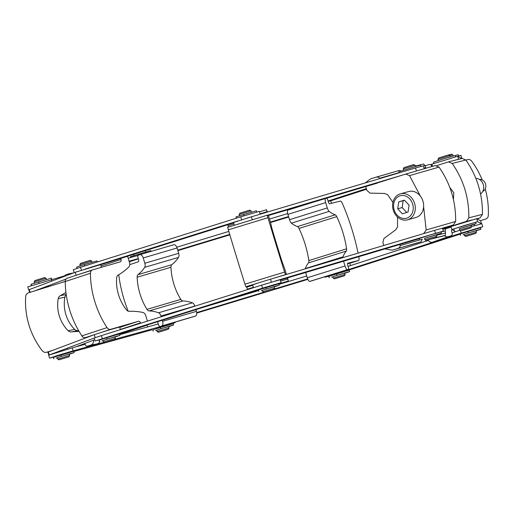 <?xml version="1.0" encoding="UTF-8"?>
<svg xmlns="http://www.w3.org/2000/svg" width="514" height="514" viewBox="0 0 514 514"><rect width="100%" height="100%" fill="white"/><g stroke="black" fill="none" stroke-linecap="round" stroke-linejoin="round"><path stroke-width="0.77" d="M383.733 245.493L382.93 242.871A4.144 2.782 73.9 0 1 382.846 242.602L383.9 238.541L395.78 229.739L397.528 226.925L397.528 217.043M420.754 234.48L430.867 231.473M423.62 206.654L426.164 229.983L423.787 233.517M365.711 186.569L405.7 174.073L409.542 175.621L420.401 196.155M365.782 186.788L366.803 190.116A4.144 2.782 73.9 0 0 366.887 190.392L370.016 193.116L384.684 193.463L387.691 194.761L392.927 202.362M401.113 170.95L399.41 170.436L375.766 177.259M441.956 228.274L453.277 225.003L455.655 221.47C455.867 201.52 450.328 183.402 439.04 167.114L435.191 165.559L405.777 174.053M453.277 225.003L442.509 228.434M422.238 239.183L421.165 241.753L392.259 250.17L384.909 248.917M392.259 250.17L397.412 248.609C399.378 247.87 400.284 246.874 400.13 245.615L399.789 244.491M365.293 182.92L370.613 178.821L399.41 170.436M375.612 177.304C377.655 176.822 378.966 177.144 379.544 178.274L398.973 172.672M379.66 178.641L379.544 178.274M471.691 220.018L466.461 221.348L468.839 217.814C469.051 197.858 463.512 179.739 452.217 163.452L448.465 161.878L462.092 158.421L465.845 160.002C477.133 176.289 482.672 194.408 482.46 214.357L480.082 217.891L476.806 218.72M445.008 229.064L451.144 227.111M477.05 218.855L480.082 217.891M431.535 238.978L433.386 238.4M466.461 221.348L442.663 228.929M448.465 161.878L436.894 165.559M449.84 187.488L453.804 192.776L453.438 199.528M431.638 238.952L445.323 235.309L445.375 228.679L442.785 229.334M425.913 168.239L425.065 165.643L423.575 163.992L415.37 166.073M461.527 158.485L457.646 156.282L458.636 159.301M458.552 159.25L453.676 160.554M457.646 156.282L431.895 164.159L432.563 166.324L431.895 164.159M482.158 179.887A78.713 72.133 -109.3 0 0 471.679 161.158A4.144 3.797 -109.3 0 0 467.515 159.636L465.922 160.111M481.419 223.802L477.628 221.643L476.722 218.668L450.971 226.546L451.883 229.514A2.069 1.895 -109.3 0 0 451.581 231.358L452.185 233.343A2.069 1.895 -109.3 0 1 450.971 235.862L448.247 236.678A4.144 3.797 -109.3 0 1 444.481 235.624M480.243 220.673L485.839 219.009A4.144 3.797 -109.3 0 1 485.679 219.054M485.235 188.934A78.713 72.133 -109.3 0 1 488.3 215.514A4.144 3.797 -109.3 0 1 485.839 219.009M431.766 166.549L431.599 165.996A2.069 1.895 -109.3 0 0 429.171 164.557L426.447 165.373A4.144 3.797 -109.3 0 0 426.286 165.424A4.144 3.797 -109.3 0 0 425.187 166.048M451.6 230.015L452.352 229.79M435.474 241.284A2.069 1.895 -109.3 0 1 435.319 241.342L432.589 242.152A4.144 3.797 -109.3 0 1 428.04 240.025M366.54 189.261L330.695 200.833M461.54 158.53L461.88 158.363L461.437 158.44M328.08 201.019L366.353 188.657M326.769 198.179L327.681 197.884M430.501 164.686L431.921 164.223M461.88 158.363L460.974 155.395L457.473 156.301M288.707 216.998L270.531 222.511M229.848 234.853L177.85 250.626M177.709 250.17L229.713 234.397M270.403 222.054L288.566 216.542M138.382 258.87L129.277 261.78M176.765 247.215L228.826 231.422M286.452 274.444L284.467 268.122A82.857 1.722 73 0 0 282.661 263.374L281.955 261.285A36.25 0.752 73 0 1 272.124 229.122L271.565 227.098A82.857 1.722 73 0 0 270.576 222.697L269.522 219.054L287.686 213.567M331.453 203.3L330.669 200.743L328.183 201.359M129.091 261.17L138.305 258.613M30.281 289.228L28.842 289.825M64.719 275.812L27.782 286.863L28.688 289.838M128.179 258.201L138.06 255.458M129.798 264.646L138.15 261.832A2.069 1.086 -106.4 0 0 138.574 259.499L137.97 257.52A2.069 1.086 -106.4 0 1 138.394 255.195L139.943 254.674A4.144 2.178 -106.4 0 1 139.988 254.661L173.816 244.715A4.144 2.178 -106.4 0 0 173.771 244.728L140.026 254.648M173.816 244.715A4.144 2.178 -106.4 0 1 177.047 247.992L178.673 253.306A4.144 2.178 -106.4 0 1 178.512 257.405A82.857 43.497 -106.4 0 1 171.811 264.704A4.144 2.178 -106.4 0 0 170.989 267.248A36.25 19.031 -106.4 0 0 180.825 299.411A4.144 2.178 -106.4 0 0 182.9 300.979L149.073 310.925A4.144 2.178 -106.4 0 1 146.991 309.357A36.25 19.031 -106.4 0 1 137.161 277.194A4.144 2.178 -106.4 0 1 137.983 274.649A82.857 43.497 -106.4 0 0 144.678 267.351A4.144 2.178 -106.4 0 0 144.839 263.252L143.22 257.938A4.144 2.178 -106.4 0 0 139.988 254.661M182.9 300.979A82.857 43.497 -106.4 0 1 192.397 302.823A4.144 2.178 -106.4 0 1 194.8 306.061L160.972 316.007A4.144 2.178 -106.4 0 0 158.569 312.775A82.857 43.497 -106.4 0 0 149.073 310.925M195.898 309.653L196.425 311.375L162.591 321.321A4.144 2.178 -106.4 0 1 161.743 325.972L160.195 326.499A2.069 1.086 -106.4 0 1 160.175 326.506L194.003 316.553A2.069 1.086 -106.4 0 0 194.022 316.547L160.195 326.499M194.022 316.547L195.571 316.026A4.144 2.178 -106.4 0 0 196.425 311.375M118.747 274.727A78.713 41.326 -106.4 0 0 128.192 311.156M160.175 326.506A2.069 1.086 -106.4 0 1 158.563 324.861L157.952 322.882A2.069 1.086 -106.4 0 0 157.4 321.777M160.972 316.007L161.203 316.778M162.263 320.248L162.591 321.321M358.065 253.132A78.713 23.503 -107.3 0 0 342.33 203.345A4.144 1.24 -107.3 0 0 340.435 201.09L329.564 203.769A2.069 0.617 -107.3 0 1 328.356 201.931L327.752 199.952A2.069 0.617 -107.3 0 0 326.743 198.16M325.362 198.571A4.144 1.24 -107.3 0 0 325.651 202.6L327.277 207.913A4.144 1.24 -107.3 0 0 329.14 211.395A82.857 24.736 -107.3 0 0 335.263 214.807A4.144 1.24 -107.3 0 1 336.741 216.651A36.25 10.82 -107.3 0 1 346.571 248.821A4.144 1.24 -107.3 0 1 346.352 251.083L308.606 262.847A4.144 1.24 -107.3 0 0 308.824 260.585A36.25 10.82 -107.3 0 0 298.994 228.422A4.144 1.24 -107.3 0 0 297.516 226.571A82.857 24.736 -107.3 0 1 291.393 223.16A4.144 1.24 -107.3 0 1 289.523 219.677L287.904 214.364A4.144 1.24 -107.3 0 1 287.872 210.117A4.144 1.24 -107.3 0 1 287.891 210.11L315.249 201.578M305.207 268.861A4.144 1.24 -107.3 0 1 305.284 268.584A82.857 24.736 -107.3 0 1 308.606 262.847M342.902 257.642A4.144 1.24 -107.3 0 1 343.031 256.82A82.857 24.736 -107.3 0 1 346.352 251.083M343.57 261.221L345.029 265.982L307.276 277.746A4.144 1.24 -107.3 0 0 309.691 281.409L310.597 281.19A2.069 0.617 -107.3 0 0 310.604 281.184A2.069 0.617 -107.3 0 1 310.604 281.184L348.357 269.42A2.069 0.617 -107.3 0 1 348.344 269.42L310.597 281.19M348.344 269.42L347.438 269.644A4.144 1.24 -107.3 0 1 345.029 265.982M358.766 256.698A78.713 23.503 -107.3 0 1 358.952 257.707A4.144 1.24 -107.3 0 1 358.624 260.508L347.708 263.194A2.069 0.617 -107.3 0 1 347.727 263.187A2.069 0.617 -107.3 0 0 347.734 265.314L348.338 267.293A2.069 0.617 -107.3 0 1 348.357 269.42M358.624 260.508A4.144 1.24 -107.3 0 1 358.599 260.514L349.783 263.258L358.624 260.508M305.676 272.497L307.276 277.746M52.576 350.407L46.735 352.212A4.144 4.086 -100.9 0 1 42.321 350.805A78.713 77.672 -100.9 0 1 25.7 296.443A4.144 4.086 -100.9 0 1 28.572 292.787L63.864 281.89A2.069 2.043 -100.9 0 0 64.539 281.531M66.267 294.83A4.144 4.086 -100.9 0 0 64.86 297.259A36.25 35.768 -100.9 0 0 74.697 329.423A4.144 4.086 -100.9 0 0 78.07 330.63L71.472 331.909A4.144 4.086 -100.9 0 1 68.099 330.701A36.25 35.768 -100.9 0 1 58.262 298.531A4.144 4.086 -100.9 0 1 60.382 295.627A82.857 81.758 -100.9 0 0 65.946 292.408M79.072 331.401A82.857 81.758 -100.9 0 0 71.472 331.909M78.591 330.573A82.857 81.758 -100.9 0 0 78.07 330.63M84.829 343.461L85.195 344.663A2.069 2.043 -100.9 0 0 87.541 346.095L94.139 344.823A2.069 2.043 -100.9 0 0 94.358 344.772L97.287 343.866A4.144 4.086 -100.9 0 0 99.896 341.399M71.183 273.808A4.144 4.086 -100.9 0 0 68.889 273.833L65.959 274.739A2.069 2.043 -100.9 0 0 64.558 276.307M87.541 346.095A2.069 2.043 -100.9 0 0 87.759 346.044L90.689 345.138A4.144 4.086 -100.9 0 0 93.445 340.21M34.406 290.988L66.03 279.063M75.609 275.453L91.665 270.338M65.259 281.261L62.316 282.366M29.651 292.46L28.835 289.806L29.272 289.607L75.217 272.291L76.13 275.26M101.367 267.331L100.538 264.614L75.217 272.291M84.945 269.137L238.149 220.892M77.441 271.527L74.215 272.671L73.303 269.702L80.531 267.274L240.745 216.818L241.651 219.78M233.639 222.858L100.583 264.761M255.028 215.726L246.514 218.277M260.135 214.203L259.268 211.376L240.745 216.818M92.347 269.953L67.334 278.177A4.144 3.187 71.8 0 0 67.25 278.202A4.144 3.187 71.8 0 0 65.252 281.537L90.432 273.255A4.144 3.187 71.8 0 1 92.43 269.927A4.144 3.187 71.8 0 1 92.507 269.901L120.147 261.883A2.069 1.593 71.8 0 0 120.192 261.87A2.069 1.593 71.8 0 0 121.073 259.461L120.751 258.407M127.44 256.3A4.144 3.187 71.8 0 1 127.954 257.469L129.579 262.776A4.144 3.187 71.8 0 1 128.802 266.997A82.857 63.685 71.8 0 1 118.188 275.048A4.144 3.187 71.8 0 0 116.665 277.733A36.25 27.859 71.8 0 0 126.502 309.897A4.144 3.187 71.8 0 0 129.277 311.33A82.857 63.685 71.8 0 1 142.686 312.416A4.144 3.187 71.8 0 1 145.713 315.532L147.332 320.845A4.144 3.187 71.8 0 1 147.409 321.121M119.505 334.203L120.308 333.971A4.144 3.187 71.8 0 0 120.392 333.946A4.144 3.187 71.8 0 0 120.475 333.92M90.072 336.272L85.497 337.595L93.747 334.884M65.252 281.537A78.713 60.498 71.8 0 0 81.874 335.893A4.144 3.187 71.8 0 0 85.497 337.595M90.432 273.255A78.713 60.498 71.8 0 0 107.047 327.617A4.144 3.187 71.8 0 0 110.677 329.32L138.317 321.308A2.069 1.593 71.8 0 1 140.45 322.843L140.585 323.274M142.719 326.403A2.069 1.593 71.8 0 0 143.194 326.358L145.488 325.696A4.144 3.187 71.8 0 0 145.571 325.67A4.144 3.187 71.8 0 0 146.317 325.266M227.676 227.336L228.351 229.822L267.961 217.698L267.28 215.212L227.676 227.336L267.28 215.212L268.218 215.578M228.454 227.098L227.734 224.721M248.776 293.166L258.394 290.166M247.568 289.581L246.778 287.146L245.84 286.754L258.234 282.963M228.351 229.822A78.713 1.638 73 0 0 244.972 284.184L245.84 286.754M268.436 215.507L269.522 219.054M267.37 212.051L266.503 209.706L267.19 212.109M267.961 217.698A78.713 1.638 73 0 0 284.576 272.06L285.604 274.694M280.605 281.164L287.647 279.006L287.326 277.958M287.647 279.006L288.38 281.042L287.506 277.901M475.893 178.442A8.288 6.881 74.5 0 1 483.282 184.571A8.288 6.881 74.5 0 1 480.558 193.874M400.348 193.855L408.681 191.542A13.467 11.186 74.5 0 1 423.003 201.321A13.467 11.186 74.5 0 1 416.218 217.39A13.467 11.186 74.5 0 1 415.884 217.493L407.551 219.806A13.467 11.186 74.5 0 1 393.229 210.02A13.467 11.186 74.5 0 1 400.014 193.958A13.467 11.186 74.5 0 1 400.348 193.855A13.467 11.186 74.5 0 1 414.669 203.634A13.467 11.186 74.5 0 1 407.885 219.703A13.467 11.186 74.5 0 1 407.551 219.806M399.982 195.821A11.668 9.695 74.5 0 1 412.633 204.039A11.668 9.695 74.5 0 1 406.805 218.142A11.668 9.695 74.5 0 1 394.154 209.924A11.668 9.695 74.5 0 1 399.982 195.821M397.714 208.793L402.372 213.83L408.052 212.019L409.073 205.176L404.415 200.139L398.736 201.944L397.714 208.793L402.154 207.56L406.683 212.455M404.55 200.28L403.182 200.711L402.154 207.56M403.182 200.711L398.736 201.944M479.478 179.457A6.213 5.166 74.5 0 1 485.576 184.173A6.213 5.166 74.5 0 1 482.787 191.362M424.256 168.721L423.363 165.797L415.524 167.975L251.436 216.792L252.348 219.767L254.231 219.202M267.434 215.276L402.584 175.062M412.838 172.01L423.761 168.862M252.348 219.767L240.115 223.526M377.199 183.151L268.173 215.584M251.436 216.792L233.529 222.498L234.378 225.28M477.628 221.643L451.877 229.52L455.622 231.647M450.971 226.546L451.877 229.52M480.603 220.885L481.489 223.783L480.596 220.879L476.722 218.668M471.499 226.655L481.869 223.725L482.774 226.7L475.54 229.148M460.159 234.108L346.475 270.814M482.774 226.7L461.251 233.099L460.486 230.613M324.809 276.757L324.951 277.213L461.251 233.099M324.951 277.213L332.314 275.183M344.136 271.341L332.25 274.977M475.476 228.936L463.589 232.572M348.062 266.38L428.303 240.468M452.024 232.81L459.863 230.278M307.886 279.353L196.74 313.071M196.689 312.589L263.74 292.254M274.135 289.099L307.693 278.916M201.918 307.757L258.523 290.59M278.941 284.396L306.736 275.967M350.497 265.59L349.745 263.136L347.49 263.682M151.778 329.879L73.836 351.505M56.572 356.298L49.582 358.168L58.647 355.161L73.116 350.837L104.072 342.247M168.168 324.951L175.313 322.548L173.096 323.088L172.993 322.734M114.815 339.259L173.096 323.088M68.677 352.334L56.791 355.971M168.104 324.745L156.217 328.375M73.116 350.837L72.211 347.862L85.08 344.29M119.653 334.698L158.286 323.974M72.211 347.862L48.669 355.193L49.582 358.168M50.263 354.589L94.197 338.026L95.103 341.007L102.543 338.951M94.717 339.735L75.783 346.873M104.927 334.498L97.422 336.882M49.248 354.943L48.348 352L47.911 352.199L48.804 355.116M120.411 329.622L119.614 327L108.377 330.194L94.293 334.678L48.348 352M95.103 341.007L262.545 288.123L261.639 285.148L280.162 279.706L281.068 282.681L262.545 288.123M281.068 282.681L273.75 285.135M258.343 289.992L114.429 335.308M273.692 284.936L261.806 288.572M114.365 335.115L102.479 338.745M102.331 338.578L101.425 335.603L94.197 338.032M101.425 335.603L261.639 285.148M275.009 281.087L435.506 233.33L434.593 230.362L442.438 228.19L443.344 231.159L435.506 233.33M266.496 283.638L258.131 286.253M419.167 238.727L280.271 280.053M445.047 231.004L440.948 232.039L443.344 231.159M271.418 282.147L270.512 279.186L258.343 282.925L252.599 284.884L253.466 287.724M270.512 279.186L434.593 230.362M475.752 233.401L476.446 232.103L476.022 230.722L468.318 232.964L464.136 234.352L464.56 235.74L465.851 236.427L475.752 233.401L465.851 236.427M453.181 156.025L452.828 154.862L451.53 154.174L448.632 154.977M476.446 232.103L464.56 235.74M452.828 154.862L449.885 155.665M344.419 275.806L345.106 274.515L344.682 273.127L336.978 275.375L332.796 276.757L333.22 278.151L334.511 278.832L344.419 275.806L334.511 278.832M345.106 274.515L333.22 278.145M168.38 329.204L169.074 327.913L168.65 326.525L160.946 328.774L156.764 330.161L157.188 331.549L158.479 332.237L168.38 329.204L158.479 332.237M169.074 327.913L157.188 331.543M145.828 251.892L145.16 250.723M68.96 356.8L69.647 355.508L69.223 354.12L61.519 356.363L57.337 357.75L57.761 359.138L59.052 359.826L68.96 356.8L59.052 359.826M46.029 278.26L44.737 277.573L43.883 277.778L34.83 280.599L34.142 281.897L46.029 278.26L46.401 279.487M69.647 355.508L57.761 359.138M114.648 339.574L115.335 338.283L114.911 336.895L107.214 339.144L103.025 340.531L103.449 341.919L104.747 342.607L114.648 339.574L104.747 342.607M91.717 261.035L90.425 260.347L89.577 260.559L80.525 263.374L79.837 264.671L91.717 261.035L92.096 262.262M115.335 338.283L103.449 341.913M273.975 289.401L274.662 288.11L274.238 286.722L266.535 288.964L262.352 290.352L262.776 291.74L264.067 292.427L273.975 289.401L264.067 292.427M251.044 210.862L249.753 210.175L248.898 210.38L239.845 213.201L239.158 214.499L251.044 210.862L251.423 212.089M274.662 288.11L262.776 291.74M471.132 225.158L459.246 228.794L459.67 230.176L471.556 226.546L471.132 225.158M461.816 230.657L470.869 227.837L461.816 230.657M436.38 234.802L424.493 238.438L424.917 239.826L436.804 236.189L436.38 234.802M427.063 240.301L436.116 237.481L427.063 240.301M449.878 155.633L448.587 154.945L447.733 155.157L438.68 157.978L437.992 159.269L449.878 155.633L450.251 156.866M415.126 165.283L413.828 164.596L412.98 164.801L403.927 167.622L403.239 168.913L415.126 165.283L415.498 166.51M455.211 155.504L458.205 154.733L458.584 155.986M465.247 233.947L477.05 230.246L480.969 229.205L476.067 230.876M460.634 235.316L460.114 233.966L476.626 228.858L480.545 227.818L480.969 229.205M464.181 234.512L463.088 234.596M464.168 234.468L463.153 234.789M476.028 230.741L478.014 230.163L476.054 230.825M468.768 232.791L475.135 230.927M333.907 276.352L345.71 272.651L349.629 271.61L344.727 273.287M329.294 277.727L328.774 276.371L345.286 271.263L349.205 270.223L349.629 271.61M332.841 276.917L331.755 277.001M332.828 276.873L331.813 277.2M344.688 273.146L346.674 272.574L344.714 273.23M337.428 275.196L343.795 273.339M130.498 256.666L150.833 250.536L151.09 251.391M157.875 329.75L169.678 326.049L173.597 325.009L168.695 326.686M152.838 329.75L173.173 323.627L173.597 325.009M156.809 330.316L155.716 330.399M156.796 330.271L155.781 330.598M168.656 326.544L170.642 325.972L168.682 326.634M161.659 328.549L167.763 326.737M31.071 284.261L51.406 278.132L51.792 279.398M58.448 357.346L70.251 353.645L74.17 352.604L69.268 354.281M53.411 357.346L73.746 351.216L74.17 352.604M57.382 357.911L56.296 357.995M57.369 357.866L56.354 358.194M69.229 354.14L71.215 353.568L69.255 354.223M62.233 356.144L68.336 354.332M77.164 268.347L76.663 267.055L84.29 264.62L97.095 260.906L97.416 261.954M104.143 340.12L115.946 336.419L119.865 335.379L114.963 337.055M99.523 341.495L99.099 340.107L115.522 335.032L119.441 333.997L119.865 335.379M103.076 340.686L101.984 340.769M103.063 340.641L102.042 340.968M114.918 336.914L116.909 336.342L114.943 336.998M107.664 338.964L114.031 337.107M236.087 216.863L256.422 210.734L256.801 211.986M263.464 289.947L275.266 286.247L279.192 285.206L274.283 286.876M258.433 289.947L278.768 283.818L279.192 285.206M262.397 290.513L261.311 290.596M262.384 290.468L261.369 290.789M274.245 286.741L276.236 286.163L274.27 286.825M267.254 288.746L273.358 286.934M471.184 225.318L476.086 223.641L472.854 224.483L459.253 228.814M476.086 223.641L475.662 222.26L464.707 225.395L453.868 228.916L454.292 230.304M471.46 224.978L469.963 225.447M471.152 225.222L471.505 225.119M466.262 226.533L460.146 228.454M455.642 156.77L455.256 155.511L444.302 158.653L433.463 162.173L433.848 163.433M420.889 166.414L420.503 165.155L417.272 165.996L398.71 171.817L399.037 172.877M436.431 234.962L441.333 233.292L438.101 234.133L424.5 238.457M441.333 233.292L440.909 231.904L429.955 235.046L419.116 238.567L419.54 239.948M436.707 234.628L435.21 235.097M436.399 234.866L436.746 234.763M431.509 236.183L425.393 238.104M400.13 245.615L422.251 239.235M397.412 248.609L421.165 241.753M392.413 250.125L418.634 242.563M409.542 175.621L439.04 167.114M426.164 229.983L455.655 221.47M445.651 232.983L436.527 235.296M445.323 235.309L434.356 238.091M443.923 235.83L431.811 238.901M425.065 165.643L423.44 166.054M425.669 167.622L424.044 168.033M465.845 160.002L452.217 163.452M482.46 214.357L468.839 217.814M448.247 236.678L432.589 242.152M450.971 235.862L435.319 241.342M51.316 279.532L51.798 281.119M180.825 299.411L146.991 309.357M192.397 302.823L158.569 312.775M170.989 267.248L137.161 277.194M171.811 264.704L137.983 274.649M178.512 257.405L144.678 267.351M178.673 253.306L144.839 263.252M177.047 247.992L143.22 257.938M195.571 316.026L161.743 325.972M346.571 248.821L308.824 260.585M343.031 256.82L305.284 268.584M336.741 216.651L298.994 228.422M335.263 214.807L297.516 226.571M329.14 211.395L291.393 223.16M327.277 207.913L289.523 219.677M325.651 202.6L287.904 214.364M347.438 269.644L309.691 281.409M74.697 329.423L68.099 330.701M64.86 297.259L58.262 298.531M66.216 294.503L60.382 295.627M97.287 343.866L90.689 345.138M94.358 344.772L87.759 346.044M48.894 351.794L46.735 352.212M29.272 289.607L30.101 292.318M80.531 267.274L81.437 270.236M100.982 266.066L121.073 259.461M120.308 333.971L145.488 325.696M119.486 334.151L143.194 326.358M120.36 329.448L140.45 322.843M119.736 327.412L138.317 321.308M102.8 331.909L110.677 329.32M81.874 335.893L107.047 327.617M228.055 225.768L233.973 223.956M259.422 211.877L266.503 209.706L259.422 211.871M260.02 213.818L267.055 211.665M278.813 283.972L288.38 281.042L278.813 283.972M278.794 283.921L288.303 281.01M247.433 289.151L253.351 287.339M246.778 287.146L252.734 285.321M272.478 278.601L285.45 274.63M244.972 284.184L284.576 272.06M415.524 167.975L416.43 170.944M95.199 337.634L94.293 334.678M467.74 231.531L468.164 232.919M336.4 273.936L336.824 275.324M130.749 257.488L130.492 256.653M138.324 255.227L138.022 254.25M152.838 329.737L153.262 331.125M160.368 327.334L160.792 328.722M31.47 285.566L31.065 284.248M39.006 283.188L38.595 281.845M53.411 357.333L53.835 358.721M60.941 354.93L61.365 356.318M84.701 265.963L84.29 264.62M106.636 337.704L107.06 339.092M236.485 218.161L236.08 216.85M244.028 215.796L243.61 214.447M258.426 289.935L258.85 291.322M265.956 287.532L266.38 288.919M435.191 165.559L405.7 174.073M425.117 165.829L426.286 165.424M435.397 241.317L451.054 235.836M287.872 210.117L315.198 201.597M69.313 273.731L73.586 272.902M46.311 352.315L48.766 351.839M92.43 269.927L67.25 278.202M145.571 325.67L120.392 333.946M147.075 325.028L147.653 326.923M175.178 322.092L175.313 322.548M475.546 229.173L475.411 228.73M474.499 225.755L474.081 224.38M463.66 232.81L463.525 232.367M344.207 271.578L344.014 270.949M332.32 275.215L332.185 274.772M168.174 324.976L168.027 324.495M135.266 259.84L135.156 259.486M133.942 255.529L133.589 254.366M68.748 352.572L68.613 352.135M67.707 349.16L67.392 348.132M48.579 286.606L48.316 285.745M56.861 356.208L56.726 355.765M34.522 283.124L34.142 281.897M114.442 335.346L114.275 334.813M102.556 338.983L102.421 338.546M80.21 265.899L79.837 264.671M273.763 285.174L273.628 284.73M261.877 288.81L261.748 288.373M239.537 215.726L239.158 214.499M459.67 230.182L460.968 230.87M470.869 227.837L471.556 226.546M424.917 239.826L426.215 240.513M436.116 237.481L436.804 236.189M437.992 159.269L438.371 160.496M403.239 168.913L403.612 170.147M460.538 235.354L460.114 233.966M329.198 277.759L328.774 276.371M130.402 256.685L130.652 257.514M153.166 331.157L152.742 329.776M30.975 284.281L31.373 285.598M53.739 358.753L53.315 357.365M76.663 267.055L77.068 268.379M99.433 341.527L99.009 340.146M235.99 216.882L236.389 218.193M258.76 291.354L258.336 289.967"/></g></svg>
